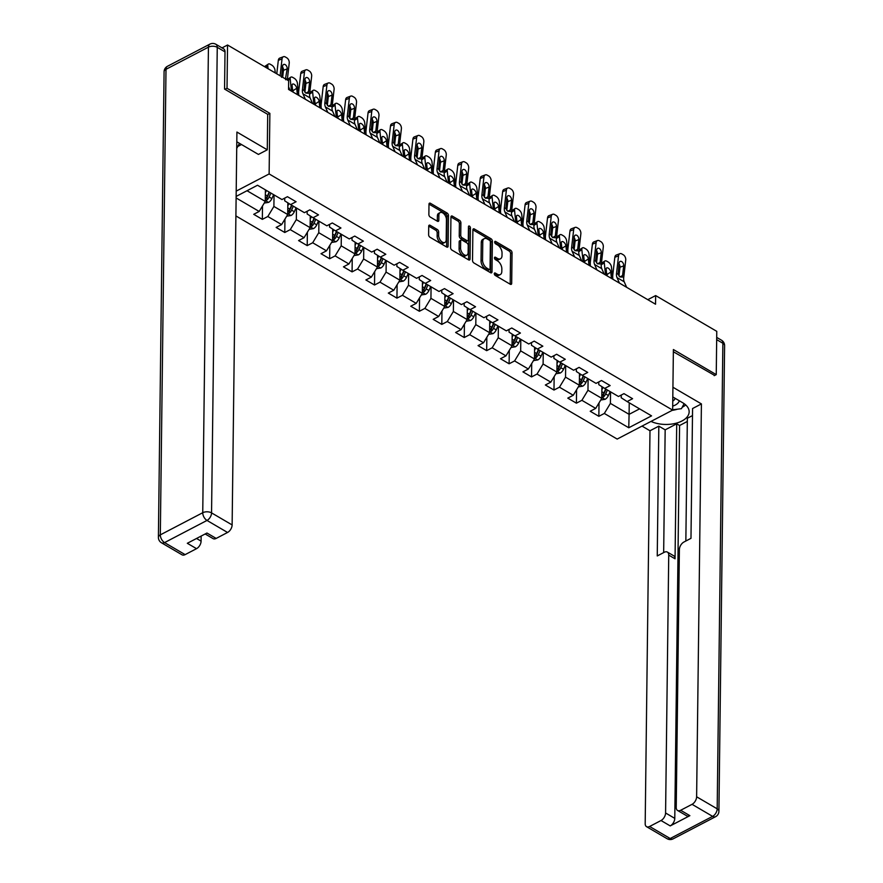 <?xml version="1.0" encoding="UTF-8"?>
<svg xmlns="http://www.w3.org/2000/svg" width="883" height="883" viewBox="0 0 883 883"><rect width="100%" height="100%" fill="white"/><g stroke="black" fill="none" stroke-linecap="round" stroke-linejoin="round"><path stroke-width="1.32" d="M494.281 273.686A1.424 0.828 62.4 0 0 495.264 275.463L510.253 284.238A2.042 1.181 62.4 0 0 511.224 284.348A2.042 1.181 62.4 0 0 511.687 283.366L512.063 252.781A2.042 1.181 62.4 0 0 510.672 250.264L495.672 241.478A1.424 0.828 62.4 0 0 494.999 241.401A1.424 0.828 62.4 0 0 494.668 242.097A1.424 0.828 62.4 0 0 495.65 243.863L497.582 244.999A6.523 3.786 62.4 0 1 502.041 253.079L502.008 255.629A6.523 3.786 62.4 0 1 500.506 258.763A6.523 3.786 62.4 0 1 497.416 258.421L495.484 257.284A1.424 0.828 62.4 0 0 494.8 257.207A1.424 0.828 62.4 0 0 494.48 257.891A1.424 0.828 62.4 0 0 495.451 259.657L497.394 260.794A6.523 3.786 62.4 0 1 501.842 268.873L501.809 271.423A6.523 3.786 62.4 0 1 500.319 274.569A6.523 3.786 62.4 0 1 497.228 274.216L495.286 273.079A1.424 0.828 62.4 0 0 494.612 273.002A1.424 0.828 62.4 0 0 494.281 273.686M430.153 225.297A2.042 1.181 62.4 0 0 429.193 225.187A2.042 1.181 62.4 0 0 428.719 226.169L428.619 234.746A2.042 1.181 62.4 0 0 430.01 237.273L446.666 247.019A2.042 1.181 62.4 0 0 447.626 247.13A2.042 1.181 62.4 0 0 448.1 246.147L448.476 215.562A2.042 1.181 62.4 0 0 447.085 213.046L430.429 203.289A2.042 1.181 62.4 0 0 429.458 203.189A2.042 1.181 62.4 0 0 428.995 204.161L428.862 214.525A2.042 1.181 62.4 0 0 430.253 217.052L437.383 221.225A2.042 1.181 62.4 0 0 438.354 221.335A2.042 1.181 62.4 0 0 438.818 220.353L438.884 215.209A5.453 3.168 62.4 0 1 440.131 212.593A5.453 3.168 62.4 0 1 444.215 214.15A5.453 3.168 62.4 0 1 446.434 219.635L446.191 239.768A5.453 3.168 62.4 0 1 444.933 242.395A5.453 3.168 62.4 0 1 440.849 240.838A5.453 3.168 62.4 0 1 438.63 235.342L438.674 231.986A2.042 1.181 62.4 0 0 437.284 229.47L430.153 225.297L428.73 226.037M267.704 114.492L269.867 113.355L227.019 88.278L227.549 45.011L222.03 47.892M269.867 113.355L269.127 173.94L672.647 410.109L617.173 439.072L235.904 215.927M714.215 375.672L716.245 374.613L673.387 349.536L672.647 410.109M716.245 374.613L716.775 331.346L655.65 295.573L647.78 299.679M227.549 45.011L288.664 80.783L288.553 89.437L655.55 304.227L655.65 295.573M472.515 260.441A2.042 1.181 62.4 0 0 473.906 262.957L490.562 272.715A2.042 1.181 62.4 0 0 491.533 272.825A2.042 1.181 62.4 0 0 491.997 271.843L492.372 241.258A2.042 1.181 62.4 0 0 490.981 238.73L474.326 228.984A2.042 1.181 62.4 0 0 473.354 228.874A2.042 1.181 62.4 0 0 472.891 229.856L472.515 260.441M468.619 259.867L451.964 250.121A2.042 1.181 62.4 0 1 450.573 247.593L450.937 217.008A2.042 1.181 62.4 0 1 451.412 216.026A2.042 1.181 62.4 0 1 452.372 216.136L459.502 220.309A2.042 1.181 62.4 0 1 460.893 222.836L460.738 235.242A2.042 1.181 62.4 0 0 462.129 237.759L466.864 240.529A2.042 1.181 62.4 0 0 467.824 240.64A2.042 1.181 62.4 0 0 468.299 239.657L468.454 226.743A1.424 0.828 62.4 0 1 468.774 226.059A1.424 0.828 62.4 0 1 469.844 226.467A1.424 0.828 62.4 0 1 470.429 227.902L470.043 258.995A2.042 1.181 62.4 0 1 469.579 259.977A2.042 1.181 62.4 0 1 468.619 259.867M236.203 191.125L269.127 173.94M262.505 205.971L262.339 219.359L267.814 216.501L281.622 224.58L276.147 227.439L284.779 232.494L290.253 229.635L304.05 237.715L298.586 240.573L307.207 245.617L312.681 242.759L326.489 250.838L321.015 253.697L329.646 258.752L335.121 255.893L348.917 263.973L343.454 266.832L352.074 271.876L357.549 269.017L371.357 277.107L365.882 279.955L374.513 285.01L379.988 282.152L393.785 290.231L388.321 293.09L396.942 298.145L402.416 295.286L416.224 303.366L410.75 306.224L419.381 311.269L424.855 308.41L438.652 316.489L433.189 319.348L441.809 324.403L447.284 321.544L461.092 329.624L455.617 332.483L464.248 337.527L469.723 334.668L483.52 342.747L478.056 345.606L486.676 350.661L492.151 347.803L505.959 355.882L500.484 358.741L509.116 363.785L514.59 360.937L528.387 369.017L522.924 371.864L531.544 376.92L537.019 374.061L550.826 382.14L545.352 384.999L553.983 390.054L559.458 387.196L573.255 395.275L567.791 398.134L576.411 403.178L581.886 400.319L595.694 408.399L590.219 411.257L598.851 416.312L604.325 413.454L628.762 427.758L651.555 415.86L627.107 401.555L632.581 398.697L623.961 393.641L618.486 396.5L604.678 388.421L610.153 385.562L601.522 380.518L596.047 383.377L582.239 375.297L587.714 372.438L579.093 367.383L573.619 370.242L559.811 362.162L565.286 359.304L556.654 354.26L551.18 357.118L537.372 349.028L542.846 346.18L534.226 341.125L528.751 343.984L514.944 335.904L520.418 333.046L511.787 328.001L506.312 330.849L492.504 322.77L497.979 319.911L489.359 314.867L483.884 317.725L470.076 309.646L475.551 306.787L466.919 301.732L461.445 304.591L447.637 296.511L453.111 293.653L444.491 288.609L439.017 291.467L425.209 283.388L430.683 280.529L422.052 275.474L416.577 278.333L402.769 270.253L408.244 267.394L399.624 262.35L394.149 265.209L380.341 257.119L385.816 254.271L377.184 249.216L371.71 252.074L357.913 243.995L363.377 241.136L354.756 236.081L349.282 238.94L335.474 230.86L340.948 228.002L332.317 222.958L326.842 225.816L313.046 217.737L318.509 214.878L309.889 209.823L304.414 212.682L290.606 204.602L296.081 201.743L287.45 196.699L281.975 199.558L257.527 185.242L236.136 196.412M262.339 219.359L253.719 214.315L259.183 211.456L236.125 197.947M287.847 202.836L287.703 214.525L273.896 206.445L274.039 194.911M284.723 198.123L284.69 200.816L290.606 204.602M273.896 206.445L267.814 216.501M287.703 214.525L281.622 224.58M310.275 215.96L310.132 227.659L296.335 219.58L296.467 208.035M307.163 211.247L307.129 213.94L313.046 217.737M296.335 219.58L290.253 229.635M310.132 227.659L304.05 237.715M332.714 229.094L332.571 240.783L318.763 232.704L318.906 221.169M329.591 224.381L329.558 227.074L335.474 230.86M318.763 232.704L312.681 242.759M332.571 240.783L326.489 250.838M355.143 242.229L354.999 253.918L341.202 245.838L341.335 234.293M352.03 237.505L351.997 240.198L357.913 243.995M341.202 245.838L335.121 255.893M354.999 253.918L348.917 263.973M377.582 255.353L377.438 267.052L363.63 258.973L363.774 247.428M374.458 250.64L374.425 253.333L380.341 257.119M363.63 258.973L357.549 269.017M377.438 267.052L371.357 277.107M400.01 268.487L399.867 280.176L386.07 272.096L386.202 260.562M396.897 263.774L396.864 266.467L402.769 270.253M386.07 272.096L379.988 282.152M399.867 280.176L393.785 290.231M422.449 281.611L422.306 293.311L408.498 285.231L408.641 273.686M419.326 276.898L419.293 279.591L425.209 283.388M408.498 285.231L402.416 295.286M422.306 293.311L416.224 303.366M444.877 294.745L444.734 306.434L430.937 298.355L431.07 286.82M441.765 290.032L441.732 292.726L447.637 296.511M430.937 298.355L424.855 308.41M444.734 306.434L438.652 316.489M467.317 307.869L467.173 319.569L453.365 311.489L453.509 299.944M464.193 303.156L464.16 305.849L470.076 309.646M453.365 311.489L447.284 321.544M467.173 319.569L461.092 329.624M489.745 321.004L489.601 332.692L475.805 324.613L475.937 313.079M486.632 316.291L486.599 318.984L492.504 322.77M475.805 324.613L469.723 334.668M489.601 332.692L483.52 342.747M512.184 334.138L512.041 345.827L498.233 337.748L498.376 326.202M509.061 329.414L509.027 332.107L514.944 335.904M498.233 337.748L492.151 347.803M512.041 345.827L505.959 355.882M534.612 347.262L534.469 358.962L520.672 350.882L520.804 339.337M531.5 342.549L531.467 345.242L537.372 349.028M520.672 350.882L514.59 360.937M534.469 358.962L528.387 369.017M557.052 360.396L556.908 372.085L543.1 364.006L543.244 352.472M553.928 355.683L553.895 358.377L559.811 362.162M543.1 364.006L537.019 374.061M556.908 372.085L550.826 382.14M579.48 373.52L579.336 385.22L565.539 377.14L565.672 365.595M576.367 368.807L576.334 371.5L582.239 375.297M565.539 377.14L559.458 387.196M579.336 385.22L573.255 395.275M601.919 386.655L601.776 398.343L587.968 390.264L588.111 378.73M598.795 381.942L598.762 384.635L604.678 388.421M587.968 390.264L581.886 400.319M601.776 398.343L595.694 408.399M629.237 402.803L629.093 414.337L610.407 403.399L610.539 391.853M621.235 395.065L621.202 397.758L627.107 401.555M610.407 403.399L604.325 413.454M639.59 408.862L629.093 414.337L628.762 427.758M227.019 88.278L224.988 89.338M247.03 190.728L265.264 201.401L265.408 189.856M265.264 201.401L259.183 211.456M599.016 402.913L598.851 416.312M576.577 389.789L576.411 403.178M554.149 376.655L553.983 390.054M531.709 363.52L531.544 376.92M509.281 350.396L509.116 363.785M486.842 337.262L486.676 350.661M464.414 324.138L464.248 337.527M441.975 311.004L441.809 324.403M419.546 297.88L419.381 311.269M397.107 284.745L396.942 298.145M374.679 271.611L374.513 285.01M352.24 258.487L352.074 271.876M329.812 245.353L329.646 258.752M307.372 232.229L307.207 245.617M284.944 219.094L284.779 232.494M494.359 274.194L495.727 274.999A6.523 3.786 62.4 0 0 498.818 275.353L500.319 274.569M500.506 258.763L499.005 259.547A6.523 3.786 62.4 0 1 495.926 259.205L494.546 258.399M510.186 284.194A2.042 1.181 62.4 0 0 510.186 284.149L510.562 253.564A2.042 1.181 62.4 0 0 509.171 251.037L494.745 242.593M490.495 272.67A2.042 1.181 62.4 0 0 490.495 272.626L490.871 242.041A2.042 1.181 62.4 0 0 489.48 239.514L472.891 229.812M489.039 269.425A1.424 0.828 62.4 0 0 489.712 269.503A1.424 0.828 62.4 0 0 490.043 268.818L490.374 241.975A1.424 0.828 62.4 0 0 489.403 240.209L487.35 239.006A6.523 3.786 62.4 0 0 484.27 238.653A6.523 3.786 62.4 0 0 482.769 241.799L482.548 260.143A6.523 3.786 62.4 0 0 486.997 268.222L489.039 269.425L487.537 270.209A1.424 0.828 62.4 0 0 488.222 270.286L489.712 269.503M484.27 238.653L482.769 239.436A6.523 3.786 62.4 0 0 481.268 242.582L482.769 241.799M487.537 270.209L485.495 269.006A6.523 3.786 62.4 0 1 481.047 260.927L481.268 242.582M450.948 216.964L458.001 221.092L459.502 220.309M467.824 240.64L466.323 241.423A2.042 1.181 62.4 0 1 465.363 241.313L460.628 238.542A2.042 1.181 62.4 0 1 459.237 236.026L459.392 223.62A2.042 1.181 62.4 0 0 458.001 221.092M468.542 259.823A2.042 1.181 62.4 0 0 468.553 259.779L468.928 228.686A1.424 0.828 62.4 0 0 468.443 227.361M460.584 248.112A5.453 3.168 62.4 0 0 462.802 253.598A5.453 3.168 62.4 0 0 466.886 255.154A5.453 3.168 62.4 0 0 468.133 252.527L468.222 245.43A2.042 1.181 62.4 0 0 466.831 242.913L462.107 240.143A2.042 1.181 62.4 0 0 461.136 240.033A2.042 1.181 62.4 0 0 460.672 241.015L460.584 248.112L459.083 248.885A5.453 3.168 62.4 0 0 461.301 254.381A5.453 3.168 62.4 0 0 465.385 255.938L466.886 255.154M461.136 240.033L459.635 240.816A2.042 1.181 62.4 0 0 459.171 241.799L460.672 241.015M459.083 248.885L459.171 241.799M444.933 242.395L443.432 243.178A5.453 3.168 62.4 0 1 439.348 241.622A5.453 3.168 62.4 0 1 437.14 236.125L437.173 232.77A2.042 1.181 62.4 0 0 435.783 230.242L428.73 226.114M440.131 212.593L438.63 213.366A5.453 3.168 62.4 0 0 437.383 215.993L438.884 215.209M437.317 221.18A2.042 1.181 62.4 0 0 437.317 221.136L437.383 215.993M446.599 246.975A2.042 1.181 62.4 0 0 446.599 246.931L446.975 216.346A2.042 1.181 62.4 0 0 445.584 213.829L428.995 204.116M600.76 400.021L605.109 399.315A5.508 3.289 -59.7 0 0 608.387 395.54L610.142 391.622M612.725 279.16L611.466 266.986A4.15 2.108 56.3 0 0 608.255 262.063L606.82 261.225A4.15 2.108 56.3 0 0 604.844 261.004A4.15 2.108 56.3 0 0 604.27 262.781L601.246 264.801M601.875 389.8L602.979 387.339M605.528 274.955L604.27 262.781M601.787 397.107L603.508 396.909A5.508 3.289 -59.7 0 0 605.65 393.95L607.405 390.021M605.992 389.193L604.038 393.564A2.804 1.678 120.3 0 1 603.53 394.425L603.508 396.909M611.422 278.399L610.771 272.063A3.322 1.689 -123.7 0 0 608.199 268.123A3.322 1.689 -123.7 0 0 606.632 267.946A3.322 1.689 -123.7 0 0 606.168 269.37L606.82 275.706M607.184 275.926L607.051 274.547A3.322 1.689 56.3 0 0 606.544 272.935M605.683 389.006L603.928 392.935A5.508 3.289 120.3 0 1 601.809 395.882M619.447 283.101L617.007 277.582A10.386 6.203 120.3 0 1 616.522 273.388L618.541 255.871L614.833 257.273A4.15 2.682 -110.7 0 1 616.235 255.066L619.954 253.664A4.15 2.682 69.3 0 0 618.541 255.871M612.968 279.304A15.585 9.305 120.3 0 1 612.813 274.79L614.833 257.273M626.632 287.306L624.204 281.787A10.386 6.203 120.3 0 1 623.718 277.604L625.727 260.077A4.15 2.682 69.3 0 0 623.277 254.768L621.831 253.929A4.15 2.682 69.3 0 0 619.954 253.664M619.987 276.986L622.57 275.496L622.162 276.688L620.054 277.03L618.078 274.293L619.082 263.167A3.322 2.141 -110.7 0 1 620.208 261.401A3.322 2.141 -110.7 0 1 621.72 261.611A3.322 2.141 -110.7 0 1 623.685 265.86L619.976 267.251L618.961 276.07M619.976 267.251A3.322 2.141 69.3 0 0 618.994 263.907M622.57 275.496L623.685 265.86M623.718 277.604L622.162 276.688L621.665 277.185M672.691 406.103A13.51 7.472 -179.3 0 0 679.292 400.761M672.758 401.059A9.249 5.11 -179.3 0 0 675.109 398.31M684.093 403.652L681.455 408.674L672.647 409.789M239.481 143.344L236.721 148.443M672.813 396.964L682.647 402.725A23.377 12.925 -179.3 0 1 689.148 411.809A23.377 12.925 -179.3 0 1 675.727 423.31A23.377 12.925 -179.3 0 1 650.992 421.412M642.018 426.092L649.987 430.761L658.828 426.147L657.25 555.948L664.292 552.272A6.236 3.72 -59.7 0 1 667.382 552.085A6.236 3.72 -59.7 0 1 668.729 555.109L665.583 812.989L674.778 818.375A6.236 3.72 120.3 0 1 670.219 825.914L689.866 815.66A6.236 3.72 120.3 0 1 686.775 815.848L677.57 810.462A6.236 3.72 -59.7 0 0 680.661 810.274L692.051 804.325A6.236 3.72 -59.7 0 0 696.621 796.786L717.184 808.828L722.868 343.255L716.665 339.624M687.316 421.467L679.579 425.507L676.709 423.818L665.164 429.844L658.828 426.147M692.482 415.584L687.349 418.255L685.848 541.014M677.57 810.462A6.236 3.72 -59.7 0 1 676.223 807.437L679.38 549.557A6.236 3.72 -59.7 0 1 683.939 542.019L690.981 538.332L692.57 408.531L701.411 403.906L696.621 796.786M672.923 387.24L701.411 403.906M649.987 430.761L645.186 823.64A6.236 3.72 -59.7 0 0 646.533 826.665A6.236 3.72 -59.7 0 0 649.623 826.477L661.014 820.528A6.236 3.72 -59.7 0 0 665.583 812.989M714.656 375.441L673.365 351.754M676.709 423.818L675.053 558.818L668.729 555.109M679.579 425.507L674.778 818.375M665.164 429.844L663.663 552.603M667.382 552.085L673.707 555.782A6.236 3.72 120.3 0 1 675.053 558.818M672.129 410.374A23.377 12.925 -179.3 0 0 677.592 409.16M682.173 407.295A23.377 12.925 -179.3 0 0 685.705 404.933M225.01 51.876L217.251 47.329A6.236 3.72 -59.7 0 0 215.905 44.293L223.664 48.841A6.236 3.72 120.3 0 1 225.01 51.876L224.558 89.084L267.704 114.337L267.273 149.812L258.421 154.426L238.002 142.483A23.377 12.925 -179.3 0 0 236.81 141.832M267.273 149.812L236.92 132.053L232.13 524.932A6.236 3.72 120.3 0 1 227.56 532.471L216.169 538.42A6.236 3.72 120.3 0 1 213.079 538.608L205.165 533.972M237.869 146.423L241.489 144.525M196.545 538.475L201.092 541.136A6.236 3.72 120.3 0 1 196.523 548.674L185.132 554.623A6.236 3.72 120.3 0 1 182.041 554.811L161.479 542.78A6.236 3.72 -59.7 0 0 164.569 542.592L185.132 554.623M216.169 538.42L206.964 533.034L187.317 543.288L196.523 548.674M201.092 541.136L201.147 536.069M578.332 386.886L582.681 386.18A5.508 3.289 -59.7 0 0 585.948 382.416L587.703 378.487M590.285 266.037L589.027 253.863A4.15 2.108 56.3 0 0 585.826 248.94L584.38 248.101A4.15 2.108 56.3 0 0 582.416 247.88A4.15 2.108 56.3 0 0 581.842 249.646L578.818 251.666M579.447 376.677L580.55 374.204M583.1 261.821L581.842 249.646M579.358 383.973L581.069 383.785A5.508 3.289 -59.7 0 0 583.221 380.816L584.976 376.886M583.564 376.059L581.599 380.43A2.804 1.678 120.3 0 1 581.102 381.29L581.069 383.785M588.994 265.275L588.343 258.929A3.322 1.689 -123.7 0 0 585.771 254.988A3.322 1.689 -123.7 0 0 584.193 254.812A3.322 1.689 -123.7 0 0 583.74 256.236L584.391 262.582M584.756 262.792L584.612 261.412A3.322 1.689 56.3 0 0 584.105 259.801M583.244 375.882L581.489 379.811A5.508 3.289 120.3 0 1 579.369 382.747M555.893 373.763L560.241 373.045A5.508 3.289 -59.7 0 0 563.52 369.282L565.275 365.363M567.857 252.902L566.599 240.728A4.15 2.108 56.3 0 0 563.387 235.805L561.952 234.966A4.15 2.108 56.3 0 0 559.977 234.746A4.15 2.108 56.3 0 0 559.414 236.523L556.378 238.542M557.007 363.542L558.111 361.081M560.661 248.697L559.414 236.523M556.919 370.849L558.641 370.65A5.508 3.289 -59.7 0 0 560.782 367.681L562.537 363.763M561.124 362.935L559.171 367.306A2.804 1.678 120.3 0 1 558.663 368.156L558.641 370.65M566.555 252.141L565.904 245.794A3.322 1.689 -123.7 0 0 563.332 241.865A3.322 1.689 -123.7 0 0 561.765 241.688A3.322 1.689 -123.7 0 0 561.301 243.101L561.963 249.447M562.328 249.668L562.184 248.289A3.322 1.689 56.3 0 0 561.676 246.677M560.815 362.747L559.06 366.677A5.508 3.289 120.3 0 1 556.941 369.624M597.007 269.966L594.579 264.459A10.386 6.203 120.3 0 1 594.093 260.264L596.102 242.737L592.394 244.138A4.15 2.682 -110.7 0 1 593.806 241.931L597.515 240.54A4.15 2.682 69.3 0 0 596.102 242.737M590.539 266.18A15.585 9.305 120.3 0 1 590.374 261.666L592.394 244.138M604.204 274.171L601.765 268.664A10.386 6.203 120.3 0 1 601.279 264.47L603.299 246.953A4.15 2.682 69.3 0 0 600.837 241.633L599.402 240.794A4.15 2.682 69.3 0 0 597.515 240.54M597.548 263.862L600.142 262.361L599.734 263.564L597.614 263.896L595.639 261.169L596.654 250.032A3.322 2.141 -110.7 0 1 597.78 248.266A3.322 2.141 -110.7 0 1 599.281 248.476A3.322 2.141 -110.7 0 1 601.246 252.726L597.537 254.127L596.522 262.935M597.537 254.127A3.322 2.141 69.3 0 0 596.566 250.783M600.142 262.361L601.246 252.726M601.279 264.47L599.734 263.564L599.226 264.05M574.579 256.832L572.14 251.324A10.386 6.203 120.3 0 1 571.654 247.13L573.674 229.613L569.965 231.015A4.15 2.682 -110.7 0 1 571.367 228.807L575.087 227.406A4.15 2.682 69.3 0 0 573.674 229.613M568.1 253.046A15.585 9.305 120.3 0 1 567.946 248.531L569.965 231.015M581.765 261.048L579.336 255.529A10.386 6.203 120.3 0 1 578.851 251.335L580.859 233.818A4.15 2.682 69.3 0 0 578.409 228.509L576.963 227.659A4.15 2.682 69.3 0 0 575.087 227.406M575.12 250.728L577.703 249.238L577.294 250.43L575.186 250.772L573.21 248.035L574.215 236.909A3.322 2.141 -110.7 0 1 575.341 235.143A3.322 2.141 -110.7 0 1 576.853 235.342A3.322 2.141 -110.7 0 1 578.818 239.602L575.109 240.993L574.093 249.812M575.109 240.993A3.322 2.141 69.3 0 0 574.127 237.648M577.703 249.238L578.818 239.602M578.851 251.335L577.294 250.43L576.798 250.927M533.464 360.628L537.813 359.922A5.508 3.289 -59.7 0 0 541.08 356.158L542.835 352.229M545.418 239.768L544.16 227.604A4.15 2.108 56.3 0 0 540.959 222.682L539.513 221.832A4.15 2.108 56.3 0 0 537.548 221.622A4.15 2.108 56.3 0 0 536.974 223.388L533.95 225.408M534.579 350.419L535.683 347.946M538.233 235.562L536.974 223.388M534.491 357.714L536.202 357.516A5.508 3.289 -59.7 0 0 538.354 354.558L540.109 350.628M538.696 349.8L536.732 354.171A2.804 1.678 120.3 0 1 536.235 355.032L536.202 357.516M544.127 239.017L543.475 232.671A3.322 1.689 -123.7 0 0 540.904 228.73A3.322 1.689 -123.7 0 0 539.325 228.554A3.322 1.689 -123.7 0 0 538.873 229.977L539.524 236.324M539.888 236.534L539.745 235.154A3.322 1.689 56.3 0 0 539.237 233.542M538.376 349.624L536.621 353.542A5.508 3.289 120.3 0 1 534.502 356.489M511.025 347.505L515.374 346.787A5.508 3.289 -59.7 0 0 518.652 343.023L520.407 339.105M522.99 226.644L521.732 214.47A4.15 2.108 56.3 0 0 518.52 209.547L517.085 208.708A4.15 2.108 56.3 0 0 515.109 208.487A4.15 2.108 56.3 0 0 514.546 210.264L511.511 212.284M512.14 337.284L513.244 334.812M515.793 222.439L514.546 210.264M512.052 344.58L513.774 344.392A5.508 3.289 -59.7 0 0 515.915 341.423L517.67 337.505M516.257 336.677L514.303 341.048A2.804 1.678 120.3 0 1 513.796 341.898L513.774 344.392M521.687 225.882L521.036 219.536A3.322 1.689 -123.7 0 0 518.464 215.607A3.322 1.689 -123.7 0 0 516.897 215.43A3.322 1.689 -123.7 0 0 516.434 216.843L517.096 223.189M517.46 223.399L517.317 222.019A3.322 1.689 56.3 0 0 516.809 220.408M515.948 336.489L514.193 340.419A5.508 3.289 120.3 0 1 512.074 343.355M488.597 334.37L492.946 333.664A5.508 3.289 -59.7 0 0 496.213 329.9L497.968 325.97M500.551 213.509L499.292 201.335A4.15 2.108 56.3 0 0 496.091 196.423L494.646 195.573A4.15 2.108 56.3 0 0 492.681 195.353A4.15 2.108 56.3 0 0 492.107 197.13L489.083 199.15M489.712 324.149L490.816 321.688M493.365 209.304L492.107 197.13M489.624 331.456L491.334 331.257A5.508 3.289 -59.7 0 0 493.487 328.299L495.242 324.37M493.829 323.542L491.864 327.913A2.804 1.678 120.3 0 1 491.367 328.774L491.334 331.257M499.259 212.759L498.608 206.412A3.322 1.689 -123.7 0 0 496.036 202.472A3.322 1.689 -123.7 0 0 494.458 202.295A3.322 1.689 -123.7 0 0 494.005 203.719L494.657 210.066M495.021 210.275L494.877 208.896A3.322 1.689 56.3 0 0 494.37 207.284M493.509 323.366L491.754 327.284A5.508 3.289 120.3 0 1 489.635 330.231M552.14 243.708L549.712 238.189A10.386 6.203 120.3 0 1 549.226 234.006L551.235 216.478L547.526 217.88A4.15 2.682 -110.7 0 1 548.939 215.673L552.648 214.282A4.15 2.682 69.3 0 0 551.235 216.478M545.672 239.922A15.585 9.305 120.3 0 1 545.506 235.397L547.526 217.88M559.336 247.913L556.897 242.406A10.386 6.203 120.3 0 1 556.411 238.211L558.431 220.695A4.15 2.682 69.3 0 0 555.97 215.375L554.535 214.536A4.15 2.682 69.3 0 0 552.648 214.282M552.681 237.604L555.275 236.103L554.866 237.306L552.747 237.637L550.771 234.911L551.787 223.774A3.322 2.141 -110.7 0 1 552.913 222.008A3.322 2.141 -110.7 0 1 554.414 222.218A3.322 2.141 -110.7 0 1 556.378 226.467L552.67 227.869L551.654 236.677M552.67 227.869A3.322 2.141 69.3 0 0 551.698 224.525M555.275 236.103L556.378 226.467M556.411 238.211L554.866 237.306L554.358 237.792M529.712 230.573L527.272 225.066A10.386 6.203 120.3 0 1 526.787 220.871L528.807 203.355L525.098 204.757A4.15 2.682 -110.7 0 1 526.5 202.549L530.219 201.147A4.15 2.682 69.3 0 0 528.807 203.355M523.233 226.788A15.585 9.305 120.3 0 1 523.078 222.273L525.098 204.757M536.897 234.79L534.469 229.271A10.386 6.203 120.3 0 1 533.983 225.077L535.992 207.56A4.15 2.682 69.3 0 0 533.542 202.251L532.096 201.401A4.15 2.682 69.3 0 0 530.219 201.147M530.253 224.47L532.835 222.969L532.427 224.172L530.319 224.514L528.343 221.776L529.347 210.64A3.322 2.141 -110.7 0 1 530.473 208.885A3.322 2.141 -110.7 0 1 531.985 209.083A3.322 2.141 -110.7 0 1 533.95 213.333L530.241 214.735L529.226 223.554M530.241 214.735A3.322 2.141 69.3 0 0 529.259 211.39M532.835 222.969L533.95 213.333M533.983 225.077L532.427 224.172L531.93 224.668M507.272 217.45L504.844 211.931A10.386 6.203 120.3 0 1 504.359 207.737L506.367 190.22L502.659 191.622A4.15 2.682 -110.7 0 1 504.072 189.415L507.78 188.013A4.15 2.682 69.3 0 0 506.367 190.22M500.804 213.653A15.585 9.305 120.3 0 1 500.639 209.139L502.659 191.622M514.469 221.655L512.03 216.147A10.386 6.203 120.3 0 1 511.544 211.953L513.564 194.426A4.15 2.682 69.3 0 0 511.102 189.117L509.668 188.278A4.15 2.682 69.3 0 0 507.78 188.013M507.813 211.346L510.407 209.845L509.999 211.048L507.88 211.379L505.904 208.653L506.919 197.516A3.322 2.141 -110.7 0 1 508.045 195.75A3.322 2.141 -110.7 0 1 509.546 195.96A3.322 2.141 -110.7 0 1 511.511 200.209L507.802 201.611L506.787 210.419M507.802 201.611A3.322 2.141 69.3 0 0 506.831 198.267M510.407 209.845L511.511 200.209M511.544 211.953L509.999 211.048L509.491 211.534M466.158 321.246L470.507 320.529A5.508 3.289 -59.7 0 0 473.785 316.765L475.54 312.836M478.122 200.386L476.864 188.211A4.15 2.108 56.3 0 0 473.652 183.289L472.217 182.45A4.15 2.108 56.3 0 0 470.242 182.229A4.15 2.108 56.3 0 0 469.679 184.006L466.643 186.015M467.273 311.026L468.376 308.553M470.926 196.169L469.679 184.006M467.184 318.321L468.906 318.134A5.508 3.289 -59.7 0 0 471.047 315.165L472.802 311.246M471.39 310.408L469.436 314.778A2.804 1.678 120.3 0 1 468.928 315.639L468.906 318.134M476.82 199.624L476.169 193.278A3.322 1.689 -123.7 0 0 473.608 189.348A3.322 1.689 -123.7 0 0 472.03 189.172A3.322 1.689 -123.7 0 0 471.566 190.585L472.228 196.931M472.593 197.141L472.449 195.761A3.322 1.689 56.3 0 0 471.941 194.15M471.081 310.231L469.326 314.16A5.508 3.289 120.3 0 1 467.206 317.096M484.844 204.315L482.405 198.807A10.386 6.203 120.3 0 1 481.919 194.613L483.939 177.097L480.231 178.487A4.15 2.682 -110.7 0 1 481.632 176.291L485.352 174.889A4.15 2.682 69.3 0 0 483.939 177.097M478.365 200.529A15.585 9.305 120.3 0 1 478.211 196.015L480.231 178.487M492.03 208.52L489.601 203.013A10.386 6.203 120.3 0 1 489.116 198.818L491.125 181.302A4.15 2.682 69.3 0 0 488.674 175.982L487.228 175.143A4.15 2.682 69.3 0 0 485.352 174.889M485.385 198.211L487.979 196.71L487.559 197.913L485.451 198.245L483.476 195.518L484.48 184.381A3.322 2.141 -110.7 0 1 485.606 182.615A3.322 2.141 -110.7 0 1 487.118 182.825A3.322 2.141 -110.7 0 1 489.083 187.075L485.374 188.476L484.359 197.284M485.374 188.476A3.322 2.141 69.3 0 0 484.392 185.132M487.979 196.71L489.083 187.075M489.116 198.818L487.559 197.913L487.063 198.41M443.73 308.112L448.078 307.405A5.508 3.289 -59.7 0 0 451.345 303.631L453.1 299.712M455.683 187.251L454.425 175.077A4.15 2.108 56.3 0 0 451.224 170.154L449.778 169.315A4.15 2.108 56.3 0 0 447.813 169.094A4.15 2.108 56.3 0 0 447.239 170.872L444.215 172.891M444.844 297.891L445.948 295.43M448.498 183.046L447.239 170.872M444.756 305.198L446.467 304.999A5.508 3.289 -59.7 0 0 448.619 302.041L450.374 298.112M448.961 297.284L446.997 301.655A2.804 1.678 120.3 0 1 446.5 302.516L446.467 304.999M454.392 186.49L453.741 180.154A3.322 1.689 -123.7 0 0 451.169 176.214A3.322 1.689 -123.7 0 0 449.59 176.037A3.322 1.689 -123.7 0 0 449.138 177.461L449.789 183.796M450.153 184.017L450.01 182.638A3.322 1.689 56.3 0 0 449.502 181.026M448.641 297.096L446.886 301.026A5.508 3.289 120.3 0 1 444.767 303.973M462.405 191.192L459.977 185.673A10.386 6.203 120.3 0 1 459.491 181.479L461.5 163.962L457.791 165.364A4.15 2.682 -110.7 0 1 459.204 163.156L462.913 161.755A4.15 2.682 69.3 0 0 461.5 163.962M455.937 187.395A15.585 9.305 120.3 0 1 455.771 182.88L457.791 165.364M469.601 195.397L467.162 189.878A10.386 6.203 120.3 0 1 466.677 185.695L468.696 168.167A4.15 2.682 69.3 0 0 466.235 162.858L464.8 162.019A4.15 2.682 69.3 0 0 462.913 161.755M462.946 185.077L465.54 183.587L465.131 184.779L463.012 185.121L461.036 182.384L462.052 171.258A3.322 2.141 -110.7 0 1 463.178 169.492A3.322 2.141 -110.7 0 1 464.679 169.702A3.322 2.141 -110.7 0 1 466.643 173.951L462.935 175.342L461.919 184.161M462.935 175.342A3.322 2.141 69.3 0 0 461.964 171.997M465.54 183.587L466.643 173.951M466.677 185.695L465.131 184.779L464.624 185.275M421.29 294.977L425.639 294.271A5.508 3.289 -59.7 0 0 428.917 290.507L430.672 286.578M433.255 174.117L431.997 161.953A4.15 2.108 56.3 0 0 428.785 157.031L427.35 156.192A4.15 2.108 56.3 0 0 425.374 155.971A4.15 2.108 56.3 0 0 424.811 157.737L421.776 159.757M422.405 284.767L423.509 282.295M426.059 169.911L424.811 157.737M422.317 292.063L424.039 291.876A5.508 3.289 -59.7 0 0 426.18 288.907L427.935 284.977M426.522 284.149L424.568 288.52A2.804 1.678 120.3 0 1 424.061 289.381L424.039 291.876M431.953 173.366L431.301 167.019A3.322 1.689 -123.7 0 0 428.741 163.079A3.322 1.689 -123.7 0 0 427.162 162.902A3.322 1.689 -123.7 0 0 426.699 164.326L427.361 170.673M427.725 170.883L427.582 169.503A3.322 1.689 56.3 0 0 427.074 167.891M426.213 283.973L424.458 287.891A5.508 3.289 120.3 0 1 422.339 290.838M439.977 178.057L437.538 172.549A10.386 6.203 120.3 0 1 437.052 168.355L439.072 150.827L435.363 152.229A4.15 2.682 -110.7 0 1 436.765 150.022L440.485 148.631A4.15 2.682 69.3 0 0 439.072 150.827M433.498 174.271A15.585 9.305 120.3 0 1 433.343 169.757L435.363 152.229M447.162 182.262L444.734 176.755A10.386 6.203 120.3 0 1 444.248 172.56L446.257 155.044A4.15 2.682 69.3 0 0 443.807 149.724L442.361 148.885A4.15 2.682 69.3 0 0 440.485 148.631M440.518 171.953L443.111 170.452L442.692 171.655L440.584 171.986L438.608 169.26L439.613 158.123A3.322 2.141 -110.7 0 1 440.738 156.357A3.322 2.141 -110.7 0 1 442.251 156.567A3.322 2.141 -110.7 0 1 444.215 160.816L440.507 162.218L439.491 171.026M440.507 162.218A3.322 2.141 69.3 0 0 439.524 158.874M443.111 170.452L444.215 160.816M444.248 172.56L442.692 171.655L442.195 172.141M398.862 281.854L403.211 281.136A5.508 3.289 -59.7 0 0 406.478 277.372L408.233 273.454M410.816 160.993L409.557 148.819A4.15 2.108 56.3 0 0 406.357 143.896L404.911 143.057A4.15 2.108 56.3 0 0 402.946 142.836A4.15 2.108 56.3 0 0 402.372 144.613L399.348 146.633M399.977 271.633L401.081 269.172M403.63 156.788L402.372 144.613M399.889 278.94L401.599 278.741A5.508 3.289 -59.7 0 0 403.752 275.772L405.507 271.854M404.094 271.026L402.129 275.397A2.804 1.678 120.3 0 1 401.633 276.247L401.599 278.741M409.524 160.231L408.873 153.885A3.322 1.689 -123.7 0 0 406.301 149.955A3.322 1.689 -123.7 0 0 404.723 149.779A3.322 1.689 -123.7 0 0 404.271 151.192L404.922 157.538M405.286 157.759L405.142 156.379A3.322 1.689 56.3 0 0 404.635 154.757M403.774 270.838L402.019 274.768A5.508 3.289 120.3 0 1 399.9 277.715M417.538 164.922L415.109 159.415A10.386 6.203 120.3 0 1 414.624 155.22L416.633 137.704L412.924 139.106A4.15 2.682 -110.7 0 1 414.337 136.898L418.045 135.496A4.15 2.682 69.3 0 0 416.633 137.704M411.07 161.136A15.585 9.305 120.3 0 1 410.904 156.622L412.924 139.106M424.734 169.139L422.295 163.62A10.386 6.203 120.3 0 1 421.809 159.426L423.829 141.909A4.15 2.682 69.3 0 0 421.368 136.6L419.933 135.75A4.15 2.682 69.3 0 0 418.045 135.496M418.078 158.819L420.672 157.329L420.264 158.521L418.145 158.863L416.169 156.125L417.184 145A3.322 2.141 -110.7 0 1 418.31 143.234A3.322 2.141 -110.7 0 1 419.811 143.432A3.322 2.141 -110.7 0 1 421.787 147.693L418.067 149.084L417.052 157.902M418.067 149.084A3.322 2.141 69.3 0 0 417.096 145.739M420.672 157.329L421.787 147.693M421.809 159.426L420.264 158.521L419.756 159.017M376.423 268.719L380.772 268.013A5.508 3.289 -59.7 0 0 384.05 264.249L385.805 260.319M388.388 147.858L387.129 135.684A4.15 2.108 56.3 0 0 383.917 130.772L382.482 129.922A4.15 2.108 56.3 0 0 380.507 129.702A4.15 2.108 56.3 0 0 379.944 131.479L376.909 133.499M377.538 258.509L378.641 256.037M381.191 143.653L379.944 131.479M377.449 265.805L379.171 265.606A5.508 3.289 -59.7 0 0 381.313 262.648L383.067 258.719M381.655 257.891L379.701 262.262A2.804 1.678 120.3 0 1 379.193 263.123L379.171 265.606M387.085 147.108L386.434 140.761A3.322 1.689 -123.7 0 0 383.873 136.821A3.322 1.689 -123.7 0 0 382.295 136.644A3.322 1.689 -123.7 0 0 381.831 138.068L382.494 144.415M382.858 144.624L382.714 143.245A3.322 1.689 56.3 0 0 382.207 141.633M381.346 257.715L379.591 261.633A5.508 3.289 120.3 0 1 377.471 264.58M395.109 151.799L392.67 146.28A10.386 6.203 120.3 0 1 392.184 142.097L394.204 124.569L390.496 125.971A4.15 2.682 -110.7 0 1 391.897 123.763L395.617 122.373A4.15 2.682 69.3 0 0 394.204 124.569M388.63 148.013A15.585 9.305 120.3 0 1 388.476 143.488L390.496 125.971M402.295 156.004L399.867 150.496A10.386 6.203 120.3 0 1 399.381 146.302L401.39 128.786A4.15 2.682 69.3 0 0 398.939 123.465L397.493 122.627A4.15 2.682 69.3 0 0 395.617 122.373M395.65 145.695L398.244 144.194L397.825 145.397L395.716 145.728L393.741 143.002L394.745 131.865A3.322 2.141 -110.7 0 1 395.871 130.099A3.322 2.141 -110.7 0 1 397.383 130.309A3.322 2.141 -110.7 0 1 399.348 134.558L395.639 135.96L394.624 144.768M395.639 135.96A3.322 2.141 69.3 0 0 394.657 132.616M398.244 144.194L399.348 134.558M399.381 146.302L397.825 145.397L397.328 145.883M353.995 255.595L358.343 254.878A5.508 3.289 -59.7 0 0 361.611 251.114L363.366 247.196M365.948 134.735L364.701 122.56A4.15 2.108 56.3 0 0 361.489 117.638L360.043 116.799A4.15 2.108 56.3 0 0 358.079 116.578A4.15 2.108 56.3 0 0 357.505 118.355L354.48 120.375M355.109 245.375L356.213 242.902M358.763 130.518L357.505 118.355M355.021 252.67L356.732 252.483A5.508 3.289 -59.7 0 0 358.884 249.514L360.639 245.595M359.226 244.768L357.262 249.138A2.804 1.678 120.3 0 1 356.765 249.988L356.732 252.483M364.657 133.973L364.006 127.627A3.322 1.689 -123.7 0 0 361.434 123.697A3.322 1.689 -123.7 0 0 359.856 123.521A3.322 1.689 -123.7 0 0 359.403 124.933L360.054 131.28M360.419 131.49L360.275 130.11A3.322 1.689 56.3 0 0 359.767 128.499M358.917 244.58L357.151 248.509A5.508 3.289 120.3 0 1 355.032 251.445M372.67 138.664L370.242 133.156A10.386 6.203 120.3 0 1 369.756 128.962L371.765 111.446L368.056 112.836A4.15 2.682 -110.7 0 1 369.469 110.64L373.178 109.238A4.15 2.682 69.3 0 0 371.765 111.446M366.202 134.878A15.585 9.305 120.3 0 1 366.037 130.364L368.056 112.836M379.867 142.88L377.427 137.362A10.386 6.203 120.3 0 1 376.942 133.167L378.962 115.651A4.15 2.682 69.3 0 0 376.5 110.342L375.065 109.492A4.15 2.682 69.3 0 0 373.178 109.238M373.211 132.56L375.805 131.059L375.396 132.262L373.277 132.605L371.301 129.867L372.317 118.73A3.322 2.141 -110.7 0 1 373.443 116.975A3.322 2.141 -110.7 0 1 374.944 117.174A3.322 2.141 -110.7 0 1 376.92 121.424L373.2 122.825L372.185 131.633M373.2 122.825A3.322 2.141 69.3 0 0 372.229 119.481M375.805 131.059L376.92 121.424M376.942 133.167L375.396 132.262L374.889 132.759M331.555 242.461L335.904 241.754A5.508 3.289 -59.7 0 0 339.182 237.991L340.937 234.061M343.52 121.6L342.262 109.426A4.15 2.108 56.3 0 0 339.05 104.503L337.615 103.664A4.15 2.108 56.3 0 0 335.639 103.443A4.15 2.108 56.3 0 0 335.076 105.22L332.041 107.24M332.67 232.24L333.785 229.779M336.324 117.395L335.076 105.22M332.582 239.547L334.304 239.348A5.508 3.289 -59.7 0 0 336.445 236.39L338.2 232.461M336.787 231.633L334.834 236.004A2.804 1.678 120.3 0 1 334.337 236.865L334.304 239.348M342.229 120.85L341.566 114.503A3.322 1.689 -123.7 0 0 339.006 110.563A3.322 1.689 -123.7 0 0 337.427 110.386A3.322 1.689 -123.7 0 0 336.964 111.81L337.626 118.156M337.99 118.366L337.847 116.986A3.322 1.689 56.3 0 0 337.339 115.375M336.478 231.456L334.723 235.375A5.508 3.289 120.3 0 1 332.604 238.322M350.242 125.541L347.803 120.022A10.386 6.203 120.3 0 1 347.317 115.828L349.337 98.311L345.628 99.713A4.15 2.682 -110.7 0 1 347.03 97.505L350.75 96.104A4.15 2.682 69.3 0 0 349.337 98.311M343.763 121.744A15.585 9.305 120.3 0 1 343.608 117.229L345.628 99.713M357.427 129.746L354.999 124.238A10.386 6.203 120.3 0 1 354.513 120.044L356.522 102.516A4.15 2.682 69.3 0 0 354.072 97.207L352.626 96.368A4.15 2.682 69.3 0 0 350.75 96.104M350.783 119.437L353.377 117.936L352.957 119.139L350.849 119.47L348.873 116.744L349.878 105.607A3.322 2.141 -110.7 0 1 351.004 103.841A3.322 2.141 -110.7 0 1 352.516 104.051A3.322 2.141 -110.7 0 1 354.48 108.3L350.772 109.702L349.756 118.51M350.772 109.702A3.322 2.141 69.3 0 0 349.789 106.357M353.377 117.936L354.48 108.3M354.513 120.044L352.957 119.139L352.46 119.624M309.127 229.326L313.476 228.62A5.508 3.289 -59.7 0 0 316.743 224.856L318.498 220.927M321.081 108.477L319.834 96.302A4.15 2.108 56.3 0 0 316.622 91.379L315.176 90.541A4.15 2.108 56.3 0 0 313.211 90.32A4.15 2.108 56.3 0 0 312.637 92.086L309.613 94.106M310.242 219.116L311.346 216.644M313.895 104.26L312.637 92.086M310.154 226.412L311.865 226.225A5.508 3.289 -59.7 0 0 314.017 223.256L315.772 219.326M314.359 218.498L312.394 222.869A2.804 1.678 120.3 0 1 311.898 223.73L311.865 226.225M319.789 107.715L319.138 101.368A3.322 1.689 -123.7 0 0 316.567 97.428A3.322 1.689 -123.7 0 0 314.988 97.262A3.322 1.689 -123.7 0 0 314.536 98.675L315.187 105.022M315.551 105.232L315.408 103.852A3.322 1.689 56.3 0 0 314.9 102.24M314.05 218.322L312.284 222.251A5.508 3.289 120.3 0 1 310.165 225.187M327.803 112.406L325.374 106.898A10.386 6.203 120.3 0 1 324.889 102.704L326.909 85.187L323.189 86.578A4.15 2.682 -110.7 0 1 324.602 84.382L328.31 82.98A4.15 2.682 69.3 0 0 326.909 85.187M321.335 108.62A15.585 9.305 120.3 0 1 321.169 104.106L323.189 86.578M334.999 116.611L332.56 111.103A10.386 6.203 120.3 0 1 332.074 106.909L334.094 89.393A4.15 2.682 69.3 0 0 331.633 84.073L330.198 83.234A4.15 2.682 69.3 0 0 328.31 82.98M328.344 106.302L330.937 104.801L330.529 106.004L328.41 106.335L326.434 103.609L327.45 92.472A3.322 2.141 -110.7 0 1 328.575 90.706A3.322 2.141 -110.7 0 1 330.076 90.916A3.322 2.141 -110.7 0 1 332.052 95.165L328.333 96.567L327.317 105.375M328.333 96.567A3.322 2.141 69.3 0 0 327.361 93.223M330.937 104.801L332.052 95.165M332.074 106.909L330.529 106.004L330.021 106.49M286.688 216.203L291.037 215.496A5.508 3.289 -59.7 0 0 294.315 211.721L296.07 207.803M298.653 95.342L297.394 83.168A4.15 2.108 56.3 0 0 294.182 78.245L292.748 77.406A4.15 2.108 56.3 0 0 290.772 77.185A4.15 2.108 56.3 0 0 290.209 78.962L288.035 80.408M287.803 205.982L288.918 203.52M291.456 91.137L290.209 78.962M287.715 213.289L289.436 213.09A5.508 3.289 -59.7 0 0 291.578 210.132L293.333 206.203M291.92 205.375L289.966 209.746A2.804 1.678 120.3 0 1 289.469 210.607L289.436 213.09M297.361 94.58L296.699 88.245A3.322 1.689 -123.7 0 0 294.138 84.304A3.322 1.689 -123.7 0 0 292.56 84.128A3.322 1.689 -123.7 0 0 292.096 85.552L292.759 91.887M293.123 92.108L292.979 90.728A3.322 1.689 56.3 0 0 292.472 89.117M291.611 205.187L289.856 209.116A5.508 3.289 120.3 0 1 287.737 212.063M305.375 99.282L302.935 93.764A10.386 6.203 120.3 0 1 302.45 89.569L304.469 72.053L300.761 73.455A4.15 2.682 -110.7 0 1 302.163 71.247L305.882 69.845A4.15 2.682 69.3 0 0 304.469 72.053M298.896 95.485A15.585 9.305 120.3 0 1 298.741 90.971L300.761 73.455M312.56 103.488L310.132 97.969A10.386 6.203 120.3 0 1 309.646 93.786L311.655 76.258A4.15 2.682 69.3 0 0 309.205 70.949L307.759 70.11A4.15 2.682 69.3 0 0 305.882 69.845M305.915 93.168L308.509 91.677L308.09 92.87L305.982 93.212L304.006 90.474L305.01 79.349A3.322 2.141 -110.7 0 1 306.136 77.583A3.322 2.141 -110.7 0 1 307.648 77.792A3.322 2.141 -110.7 0 1 309.613 82.042L305.904 83.432L304.889 92.251M305.904 83.432A3.322 2.141 69.3 0 0 304.922 80.088M308.509 91.677L309.613 82.042M309.646 93.786L308.09 92.87L307.593 93.366M264.26 203.068L268.609 202.362A5.508 3.289 -59.7 0 0 271.876 198.598L273.631 194.668M275.264 72.936L274.966 70.044A4.15 2.108 56.3 0 0 271.754 65.121L270.308 64.282A4.15 2.108 56.3 0 0 268.344 64.062A4.15 2.108 56.3 0 0 267.77 65.828L265.595 67.285M265.375 192.858L266.445 190.463M268.068 68.731L267.77 65.828M265.286 200.154L266.997 199.966A5.508 3.289 -59.7 0 0 269.149 196.997L270.904 193.068M269.492 192.24L267.527 196.611A2.804 1.678 120.3 0 1 267.03 197.472L266.997 199.966M264.492 66.633A4.15 2.108 -123.7 0 1 264.613 66.545L268.344 64.062M269.183 192.064L267.417 195.982A5.508 3.289 120.3 0 1 265.297 198.929M280.099 75.772L282.041 58.918L278.322 60.32A4.15 2.682 -110.7 0 1 279.734 58.112L283.443 56.722A4.15 2.682 69.3 0 0 282.041 58.918M276.765 73.819L278.322 60.32M287.284 79.978L289.227 63.135A4.15 2.682 69.3 0 0 286.765 57.814L285.33 56.976A4.15 2.682 69.3 0 0 283.443 56.722M290.132 90.353L288.586 86.865M281.567 77.351L282.582 66.214A3.322 2.141 -110.7 0 1 283.708 64.448A3.322 2.141 -110.7 0 1 285.209 64.658A3.322 2.141 -110.7 0 1 287.185 68.907L283.465 70.309L282.67 77.274M283.465 70.309A3.322 2.141 69.3 0 0 282.494 66.965M285.452 78.907L287.185 68.907M286.07 78.543L285.662 79.746M495.727 274.999L497.228 274.216M494.48 257.803L495.484 257.284M495.926 259.205L497.416 258.421M494.679 242.008L495.672 241.478M509.171 251.037L510.672 250.264M510.562 253.564L512.063 252.781M510.186 284.149L511.687 283.366M494.292 273.598L495.286 273.079M472.902 229.735L474.326 228.984M489.48 239.514L490.981 238.73M490.871 242.041L492.372 241.258M490.495 272.626L491.997 271.843M481.047 260.927L482.548 260.143M485.495 269.006L486.997 268.222M450.948 216.887L452.372 216.136M459.392 223.62L460.893 222.836M459.237 236.026L460.738 235.242M460.628 238.542L462.129 237.759M465.363 241.313L466.864 240.529M468.928 228.686L470.429 227.902M468.553 259.779L470.043 258.995M435.783 230.242L437.284 229.47M437.173 232.77L438.674 231.986M437.14 236.125L438.63 235.342M437.317 221.136L438.818 220.353M428.995 204.039L430.429 203.289M445.584 213.829L447.085 213.046M446.975 216.346L448.476 215.562M446.599 246.931L448.1 246.147M601.787 397.449L604.998 399.326M605.65 393.95L608.387 395.54M601.853 391.721L603.928 392.935M610.771 272.063L607.051 274.547M618.078 274.293L616.522 273.388M624.204 281.787L617.007 277.582M680.661 810.274L689.866 815.66M670.219 825.914L661.014 820.528M649.623 826.477L670.186 838.519L712.614 816.367L692.051 804.325M670.186 838.519A6.236 3.72 120.3 0 1 667.095 838.707A6.236 6.236 0 0 0 673.133 838.85A6.236 3.62 -117.6 0 1 670.186 838.519M712.614 816.367A6.236 3.62 62.4 0 0 715.572 816.698A6.236 6.236 0 0 0 718.917 811.245A6.236 3.444 0.7 0 0 717.184 808.828A6.236 3.72 120.3 0 1 712.614 816.367M716.698 337.405L721.521 340.22A6.236 3.72 120.3 0 1 722.868 343.255A6.236 3.444 0.7 0 1 724.601 345.683L718.917 811.245M215.905 44.293A6.236 6.236 0 0 0 209.867 44.15A6.236 3.62 -117.6 0 0 208.432 47.152A6.236 3.444 0.7 0 1 217.251 47.329L211.556 512.891A6.236 3.444 0.7 0 0 202.748 512.714L208.432 47.152L166.004 69.304L160.32 534.866L202.748 512.714A6.236 3.62 62.4 0 0 206.997 520.44L164.569 542.592A6.236 3.62 -117.6 0 1 160.32 534.866A6.236 3.444 0.7 0 0 158.399 537.317A6.236 6.236 0 0 0 161.479 542.78M227.56 532.471L206.997 520.44A6.236 3.72 -59.7 0 0 211.556 512.891L232.13 524.932M164.083 71.755A6.236 3.444 0.7 0 1 166.004 69.304A6.236 3.62 62.4 0 1 167.428 66.302A6.236 6.236 0 0 0 164.083 71.755L158.399 537.317M579.347 384.315L582.57 386.202M583.221 380.816L585.948 382.416M579.425 378.597L581.489 379.811M588.343 258.929L584.612 261.412M556.919 371.191L560.131 373.067M560.782 367.681L563.52 369.282M556.985 365.463L559.06 366.677M565.904 245.794L562.184 248.289M595.639 261.169L594.093 260.264M601.765 268.664L594.579 264.459M573.21 248.035L571.654 247.13M579.336 255.529L572.14 251.324M534.48 358.056L537.703 359.944M538.354 354.558L541.08 356.158M534.557 352.339L536.621 353.542M543.475 232.671L539.745 235.154M512.052 344.933L515.264 346.809M515.915 341.423L518.652 343.023M512.118 339.204L514.193 340.419M521.036 219.536L517.317 222.019M489.612 331.798L492.835 333.675M493.487 328.299L496.213 329.9M489.69 326.07L491.754 327.284M498.608 206.412L494.877 208.896M550.771 234.911L549.226 234.006M556.897 242.406L549.712 238.189M528.343 221.776L526.787 220.871M534.469 229.271L527.272 225.066M505.904 208.653L504.359 207.737M512.03 216.147L504.844 211.931M467.184 318.664L470.396 320.551M471.047 315.165L473.785 316.765M467.25 312.946L469.326 314.16M476.169 193.278L472.449 195.761M483.476 195.518L481.919 194.613M489.601 203.013L482.405 198.807M444.745 305.54L447.968 307.416M448.619 302.041L451.345 303.631M444.822 299.812L446.886 301.026M453.741 180.154L450.01 182.638M461.036 182.384L459.491 181.479M467.162 189.878L459.977 185.673M422.317 292.405L425.529 294.293M426.18 288.907L428.917 290.507M422.383 286.688L424.458 287.891M431.301 167.019L427.582 169.503M438.608 169.26L437.052 168.355M444.734 176.755L437.538 172.549M399.878 279.282L403.101 281.158M403.752 275.772L406.478 277.372M399.955 273.553L402.019 274.768M408.873 153.885L405.142 156.379M416.169 156.125L414.624 155.22M422.295 163.62L415.109 159.415M377.449 266.147L380.661 268.035M381.313 262.648L384.05 264.249M377.516 260.43L379.591 261.633M386.434 140.761L382.714 143.245M393.741 143.002L392.184 142.097M399.867 150.496L392.67 146.28M355.01 253.024L358.233 254.9M358.884 249.514L361.611 251.114M355.087 247.295L357.151 248.509M364.006 127.627L360.275 130.11M371.301 129.867L369.756 128.962M377.427 137.362L370.242 133.156M332.582 239.889L335.794 241.765M336.445 236.39L339.182 237.991M332.648 234.161L334.723 235.375M341.566 114.503L337.847 116.986M348.873 116.744L347.317 115.828M354.999 124.238L347.803 120.022M310.143 226.754L313.366 228.642M314.017 223.256L316.743 224.856M310.22 221.037L312.284 222.251M319.138 101.368L315.408 103.852M326.434 103.609L324.889 102.704M332.56 111.103L325.374 106.898M287.715 213.631L290.926 215.507M291.578 210.132L294.315 211.721M287.781 207.902L289.856 209.116M296.699 88.245L292.979 90.728M304.006 90.474L302.45 89.569M310.132 97.969L302.935 93.764M265.275 200.496L268.498 202.384M269.149 196.997L271.876 198.598M265.353 194.779L267.417 195.982M604.844 261.004L601.411 263.289M646.533 826.665L667.095 838.707M673.133 838.85L715.572 816.698M724.601 345.683A6.236 6.236 0 0 0 721.521 340.22M209.867 44.15L167.428 66.302M582.416 247.88L578.983 250.165M559.977 234.746L556.544 237.03M537.548 221.622L534.116 223.907M515.109 208.487L511.676 210.772M492.681 195.353L489.248 197.649M470.242 182.229L466.809 184.514M447.813 169.094L444.381 171.379M425.374 155.971L421.942 158.256M402.946 142.836L399.513 145.121M380.507 129.702L377.085 131.997M358.079 116.578L354.646 118.863M335.639 103.443L332.218 105.739M313.211 90.32L309.778 92.605M290.772 77.185L287.35 79.47"/></g></svg>
